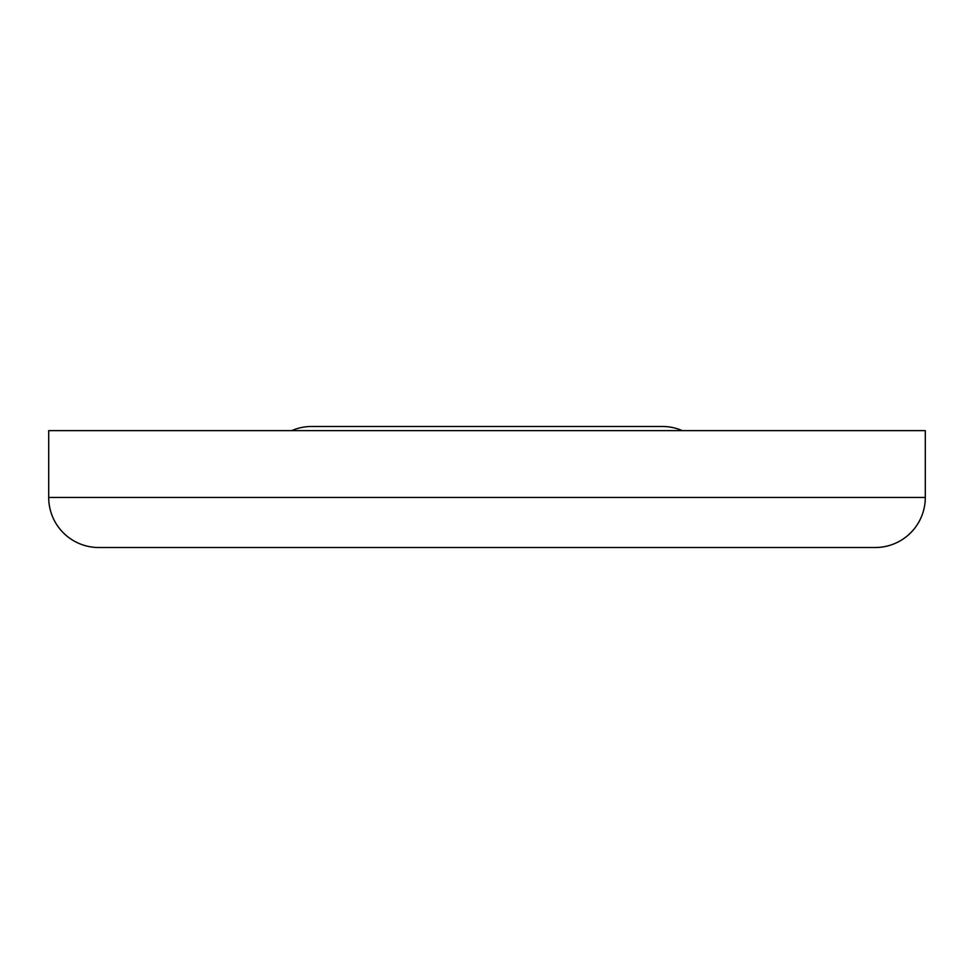 <?xml version="1.0" encoding="UTF-8"?>
<svg xmlns="http://www.w3.org/2000/svg" width="974" height="974" viewBox="0 0 974 974"><rect width="100%" height="100%" fill="white"/><g stroke="black" fill="none" stroke-linecap="round" stroke-linejoin="round"><path stroke-width="1.46" d="M291.664 430.642A50.088 50.088 0 0 1 311.68 426.478L662.32 426.478A50.088 50.088 0 0 1 682.336 430.642M925.3 497.434A50.088 50.088 0 0 1 875.212 547.522L98.788 547.522A50.088 50.088 0 0 1 48.7 497.434L925.3 497.434L925.3 430.642L48.7 430.642L48.7 497.434M117.574 547.522L230.278 547.522M311.68 426.478L637.276 426.478"/></g></svg>
